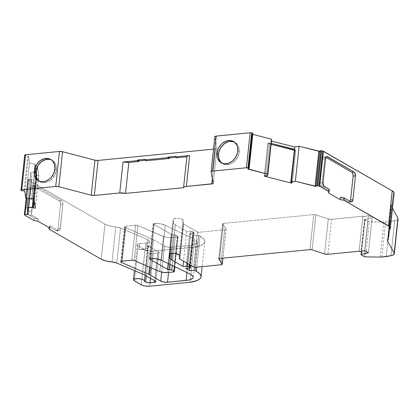 <?xml version="1.0" encoding="UTF-8"?>
<svg xmlns="http://www.w3.org/2000/svg" width="419" height="419" viewBox="0 0 419 419"><rect width="100%" height="100%" fill="white"/><g stroke="black" fill="none" stroke-linecap="round" stroke-linejoin="round"><path stroke-width="0.31" stroke-dasharray="2.1 1.57" d="M134.169 260.513L137.914 225.49A1.849 0.56 -173.9 0 0 135.573 225.171L137.914 225.49L134.169 260.513L137.914 225.49A1.849 0.56 -173.9 0 0 135.573 225.171L125.92 226.119L122.175 261.142L125.92 226.119A3.08 0.932 -173.9 0 0 124.506 226.737A3.08 0.932 -173.9 0 0 124.988 227.318L121.353 261.294L124.988 227.318A3.08 0.932 -173.9 0 0 125.302 227.475L121.693 261.21M37.872 179.919L39.281 181.218L42.822 182.595L46.849 182.202L48.861 181.343L52.48 178.489L55.125 174.482L56.387 169.936L54.905 169.082L56.387 169.936A12.319 9.689 -60.1 0 0 52.202 160.273A12.319 9.689 -60.1 0 0 51.437 159.885A12.319 9.689 -60.1 0 1 56.387 169.936L56.078 165.542L54.245 161.975L52.836 160.676L49.295 159.299M220.708 162.001L222.117 163.3L225.652 164.677L229.685 164.285L231.691 163.426L235.316 160.571L237.961 156.565L239.223 152.018L237.741 151.165L239.223 152.018A12.319 9.689 -60.1 0 0 235.038 142.355A12.319 9.689 -60.1 0 0 234.273 141.968A12.319 9.689 -60.1 0 1 239.223 152.018L238.914 147.624L238.175 145.702L237.081 144.057L233.996 141.858M247.948 168.92L251.693 133.891L247.948 168.92L251.693 133.891L248.001 168.894L251.955 134.169L248.258 168.768M359.088 251.243L362.833 216.22A1.231 0.372 -173.9 0 0 362.864 216.235L359.12 251.259L362.864 216.235A1.231 0.372 -173.9 0 0 364.802 216.476L361.058 251.5M34.143 200.004L36.825 174.906L34.143 200.004L36.825 174.906L34.086 199.591L36.731 174.812L35.971 174.671L33.41 198.664L35.971 174.671L34.782 166.395L35.589 166.301L32.122 198.559L35.615 165.866L32.095 198.988M20.981 190.415L24.721 155.391L20.981 190.415L24.721 155.391L21.076 190.514L24.821 155.491L25.36 155.632L21.62 190.655M36.825 174.906L34.258 200.79L36.977 175.346L38.684 175.493L35.243 207.672M189.503 268.087L193.248 233.064L189.503 268.087L193.248 233.064L189.629 233.42L185.889 268.443L189.629 233.42L193.259 235.504L189.781 268.05M189.383 264.541L192.876 231.807L189.383 264.541L192.876 231.807L194.065 232.571L193.248 233.064L189.629 233.42L193.248 233.064A1.849 0.56 -173.9 0 0 194.097 232.692A1.849 0.56 -173.9 0 0 193.808 232.341L190.31 265.075M364.687 250.641L368.432 215.617L364.687 250.641L368.432 215.617L372.145 217.754L368.406 252.777L372.145 217.754L365.022 219.441L361.607 251.369L365.022 219.441A1.22 0.367 -173.9 0 0 364.771 219.629A1.22 0.367 -173.9 0 0 364.965 219.86L361.22 254.883L364.965 219.86L367.929 221.567L364.184 256.59L367.929 221.567A1.236 0.372 -173.9 0 0 369.291 221.861L365.546 256.884M291.551 182.475L294.981 150.374L291.551 182.475L294.981 150.374L295.772 149.986L292.279 182.674L295.772 149.986L294.557 149.646L291.064 182.333M33.829 198.7L37.322 166.013L35.615 165.866L35.547 166.474L35.615 165.866L35.521 166.374L34.782 166.395L35.034 164.059L29.44 162.949L25.695 197.972L29.44 162.949L28.45 156.072L25.36 155.632M154.695 280.756L157.638 253.207A3.08 0.932 -173.9 0 0 159.052 252.589A3.08 0.932 -173.9 0 0 158.576 252.008L158.984 252.751L157.638 253.207L154.695 280.756L157.638 253.207L153.076 253.657L150.442 278.305L153.076 253.657L150.767 253.558L148.845 252.961A3.08 0.932 -173.9 0 0 153.076 253.657L150.442 278.305M266.39 176.027L269.883 143.335L266.39 176.027L269.883 143.335L268.589 143.036L265.096 175.723L268.589 143.036L267.804 143.424L264.31 176.111M26.753 198.182L28.77 179.337L26.753 198.182L28.77 179.337L28.183 179.458L24.443 214.47M144.309 281.332L147.43 252.144L144.309 281.332L147.43 252.144L148.845 252.961L146.383 275.974L148.845 252.961A3.08 0.932 -173.9 0 0 153.076 253.657L157.638 253.207L153.076 253.657M368.406 252.777L372.145 217.754L368.432 215.617L364.341 216.529L362.864 216.235A1.231 0.372 -173.9 0 0 364.802 216.476L368.432 215.617L372.145 217.754L364.844 219.525L368.186 221.682L383.883 222.054A6.159 1.865 -173.9 0 0 385.559 221.991L381.819 257.015M292.279 182.674L295.772 149.986L294.882 150.39L295.772 149.986L294.353 149.567M251.693 133.891L252.819 133.336L251.693 133.891L252.819 133.336L249.08 168.365L252.861 133.2M167.569 272.586L171.313 237.557L177.363 236.965L173.618 271.989L177.363 236.965A1.54 0.466 -173.9 0 0 178.07 236.656A1.54 0.466 -173.9 0 0 177.829 236.368L174.597 266.589L177.829 236.368L175.519 235.038L172.267 265.463L175.519 235.038A1.54 0.466 -173.9 0 0 173.403 234.687L170.219 264.478L173.403 234.687L171.287 234.341A1.54 0.466 -173.9 0 0 173.403 234.687L170.219 264.478M35.316 208.175L38.81 175.488L36.977 175.346L34.258 200.79M37.322 166.013L35.835 165.887L37.322 166.013L35.982 178.546L37.453 166.034L33.96 198.726M29.456 215.403L31.781 215.177L29.456 215.403L34.437 218.273L38.244 218.901L37.998 221.232L38.244 218.901L31.781 215.177L29.456 215.403L34.437 218.273L38.244 218.901L31.781 215.177A3.08 1.66 -95.6 0 1 31.451 214.926L34.62 185.277L31.451 214.926L31.635 211.192L28.12 211.537A3.08 1.66 84.4 0 0 29.456 215.403L34.437 218.273L38.244 218.901L31.781 215.177A3.08 1.66 -95.6 0 1 31.451 214.926L31.635 211.192L28.12 211.537A3.08 1.66 84.4 0 0 29.456 215.403L28.382 213.879L28.12 211.537L30.676 187.602L28.12 211.537L31.635 211.192L34.19 187.262L30.676 187.602L31.378 185.816L32.635 185.633A3.08 1.66 84.4 0 0 32.022 185.486A3.08 1.66 84.4 0 0 30.676 187.602L28.12 211.537M145.053 275.204L148.174 246.021L145.053 275.204L148.174 246.021L158.576 252.008L155.454 281.191M325.956 157.382L325.223 156.963L326.364 156.847L325.223 156.963L325.956 157.382L325.223 156.963A3.08 1.66 84.4 0 0 324.882 156.832L322.976 157.387L322.075 159.047L325.584 158.701L322.075 159.047L319.514 182.983L323.028 182.637L319.514 182.983L320.022 185.004L321.713 186.481L324.882 156.832L322.976 157.387L322.075 159.047L319.514 182.983L320.022 185.004L321.713 186.481A3.08 1.66 84.4 0 0 322.043 186.733L324.364 186.502L322.043 186.733L328.506 190.451L329.35 189.372L328.506 190.451L328.26 192.787L328.506 190.451L329.35 189.372M264.295 176.153L267.788 143.466L271.119 144.314L267.788 143.466L264.295 176.153L267.788 143.466L268.589 143.036L267.804 143.424M294.981 150.374L291.456 182.443L294.882 150.39L294.18 150.212L294.882 150.39L291.456 182.443M24.496 214.889L28.183 179.473L31.802 179.4L28.77 179.337L31.216 179.542L27.733 212.15L31.216 179.542L31.802 179.416L28.057 214.423L31.802 179.4L30.812 172.528L36.223 172.335L35.971 174.671L34.782 166.395L35.034 164.059L36.223 172.335L33.41 198.664M189.959 282.254L193.704 247.231A28.167 8.516 -173.9 0 0 204.781 241.758A28.167 8.516 -173.9 0 0 200.083 236.274L196.783 267.149L200.083 236.274L198.747 235.509L195.354 267.291L198.747 235.509L193.259 235.504L198.747 235.509L193.259 235.504L189.629 233.42L185.889 268.443M193.248 233.064A1.849 0.56 -173.9 0 0 193.808 232.341L192.876 231.807A1.849 0.56 -173.9 0 0 190.776 231.372L187.356 263.373L190.776 231.372L186.675 231.372L183.496 261.152M390.937 255.716L394.682 220.687L390.937 255.716L394.682 220.687L389.927 221.562L386.182 256.585L389.927 221.562L385.559 221.991A6.159 1.865 -173.9 0 1 383.883 222.054L369.291 221.861A1.236 0.372 -173.9 0 1 367.929 221.567L364.184 256.59M265.096 175.723L268.589 143.036L270.742 143.272L267.249 175.959L270.742 143.272L271.219 143.392L270.742 143.272L267.249 175.959M24.737 155.051L20.96 190.126M24.066 190.86L27.811 155.837M31.289 199.083L34.782 166.395L35.589 166.296L35.615 165.866M37.453 166.034L36.102 178.704L37.453 166.034L38.81 175.488L38.26 180.668L38.81 175.488L37.453 166.034L38.81 175.488M34.531 185.292L34.62 185.277A3.08 1.66 -95.6 0 1 34.96 185.408L61.53 200.701A3.08 1.66 -95.6 0 1 62.866 204.566L60.31 228.502A3.08 1.66 -95.6 0 1 58.964 230.618A3.08 1.66 -95.6 0 1 58.351 230.471L50.112 225.731L49.866 228.067L50.112 225.731L49.274 226.81L56.026 230.701A3.08 1.66 84.4 0 0 56.638 230.848A3.08 1.66 84.4 0 0 57.984 228.732L60.546 204.797A3.08 1.66 84.4 0 0 59.205 200.931L32.635 185.633A3.08 1.66 84.4 0 0 30.676 187.602L34.19 187.262L34.62 185.277L31.451 214.926L34.62 185.277A3.08 1.66 -95.6 0 1 34.96 185.408L61.53 200.701L62.604 202.225L62.866 204.566L60.064 229.549L59.006 230.612L58.351 230.471L50.112 225.731L49.274 226.81L56.026 230.701A3.08 1.66 84.4 0 0 57.984 228.732L60.546 204.797A3.08 1.66 84.4 0 0 59.205 200.931L32.635 185.633L34.96 185.408L32.635 185.633L34.96 185.408L61.53 200.701L59.205 200.931L60.284 202.456L60.546 204.797L62.866 204.566L60.546 204.797L62.866 204.566L60.31 228.502L57.984 228.732L57.743 229.774L56.68 230.843L56.026 230.701L58.351 230.471L56.026 230.701L58.351 230.471L50.112 225.731L49.866 228.067M326.364 156.847L325.223 156.963A3.08 1.66 84.4 0 0 324.882 156.832L321.713 186.481L324.882 156.832C323.29 156.842 322.352 157.581 322.075 159.047L319.514 182.983C319.472 184.507 320.205 185.669 321.713 186.481A3.08 1.66 84.4 0 0 322.043 186.733L328.506 190.451L328.26 192.787M340.375 197.286L348.613 202.026L350.933 201.801L348.613 202.026L340.375 197.286L348.613 202.026L349.87 201.843L350.572 200.057M176.828 157.759L176.891 157.177L175.409 156.324L176.891 157.177L176.828 157.759L176.891 157.177L175.975 157.266M146.357 160.744L146.42 160.163L146.357 160.744L146.42 160.163L145.503 160.252L146.42 160.163L144.937 159.309L146.42 160.163L145.503 160.252M183.559 187.649L187.068 156.339M28.057 214.439L31.802 179.416L30.812 172.528L28.047 198.438L30.812 172.528L36.223 172.335L35.971 174.671L34.782 166.395L35.034 164.059L29.44 162.949L28.45 156.072L24.705 191.101M28.77 179.337L28.183 179.473L28.241 179.866A1.849 0.56 -173.9 0 0 28.529 180.17L24.784 215.193M34.437 218.273L34.19 220.609M62.866 204.566A3.08 1.66 -95.6 0 0 61.53 200.701L59.205 200.931L32.635 185.633M58.351 230.471A3.08 1.66 -95.6 0 0 60.31 228.502L57.984 228.732L60.546 204.797M50.112 225.731L49.274 226.81L49.18 227.674L49.274 226.81L56.026 230.701M146.383 275.974L148.845 252.961L147.43 252.144L147.336 251.138L145.403 250.143L142.313 249.509L139.15 249.467L145.377 248.86A7.699 2.325 -173.9 0 0 146.713 248.656L148.321 248.079L148.918 247.273L148.42 246.351L146.901 245.45L147.525 239.616L120.536 228.015L116.791 263.038L120.536 228.015A6.159 1.865 -173.9 0 0 115.78 226.946L112.035 261.969L115.78 226.946L120.536 228.015A6.159 1.865 -173.9 0 0 115.78 226.946L112.035 261.969M148.845 252.961L147.43 252.144A5.541 1.676 -173.9 0 0 147.629 251.767A5.541 1.676 -173.9 0 0 144.848 249.975A5.541 1.676 -173.9 0 0 139.15 249.467L145.377 248.86A7.699 2.325 -173.9 0 0 146.713 248.656A7.699 2.325 -173.9 0 0 148.913 247.304A7.699 2.325 -173.9 0 0 146.901 245.45L147.849 245.859A3.08 0.932 -173.9 0 1 148.174 246.021A3.08 0.932 -173.9 0 0 147.849 245.859L144.728 275.047M158.576 252.008L148.174 246.021L158.576 252.008A3.08 0.932 -173.9 0 1 157.638 253.207M147.43 252.144A5.541 1.676 -173.9 0 0 145.403 250.143A5.541 1.676 -173.9 0 0 139.15 249.467L139.778 243.633A5.541 1.676 -173.9 0 0 137.233 244.748A5.541 1.676 -173.9 0 0 138.097 245.796L134.352 280.819L138.097 245.796L145.016 249.782A6.159 1.865 -173.9 0 0 153.48 251.17L149.735 286.193M141.276 284.805L145.016 249.782L148.86 250.976L152.406 251.232L193.704 247.231L153.48 251.17A6.159 1.865 -173.9 0 1 145.016 249.782L141.276 284.805L145.016 249.782L138.097 245.796L134.352 280.819M170.025 253.757L173.356 222.578A12.931 3.912 -173.9 0 0 175.378 224.867L173.88 223.715L173.356 222.578L170.025 253.757L173.356 222.578A12.931 3.912 -173.9 0 0 175.378 224.867L172.34 253.27L175.378 224.867L186.675 231.372L190.776 231.372L187.356 263.373M173.356 222.578L173.298 219.336L173.356 222.578L173.298 219.336L169.569 254.249L173.298 219.336L174.713 218.409L178.175 218.304L181.647 219.074L183.103 220.268L179.358 255.291L183.103 220.268A4.928 1.487 -173.9 0 0 178.269 218.309A4.928 1.487 -173.9 0 0 173.298 219.278A4.928 1.487 -173.9 0 0 173.298 219.336L169.569 254.249M179.416 258.533L183.161 223.51L179.416 258.533L183.161 223.51L183.103 220.268L179.358 255.291M183.161 223.51A3.08 0.932 -173.9 0 0 183.642 224.055L183.161 223.51L183.103 220.268L183.161 223.51A3.08 0.932 -173.9 0 0 183.642 224.055L179.898 259.078L183.642 224.055L197.422 231.99A1.231 0.372 -173.9 0 0 198.962 232.278L195.217 267.301M179.898 259.078L183.642 224.055L197.422 231.99L193.678 267.013L197.422 231.99L198.962 232.278L224.642 229.759A3.038 0.917 -173.9 0 0 226.035 229.146A3.038 0.917 -173.9 0 0 225.998 228.968L222.882 258.151M220.897 264.787L224.642 229.759L220.897 264.787L224.642 229.759L198.962 232.278A1.231 0.372 -173.9 0 1 197.422 231.99L193.678 267.013M324.557 253.966L328.302 218.943L324.557 253.966L328.302 218.943L315.847 214.821L312.103 249.844L315.847 214.821A1.849 0.56 -173.9 0 0 313.737 214.591L223.395 223.442L219.656 258.465L223.395 223.442A1.849 0.56 -173.9 0 0 222.547 223.814A1.849 0.56 -173.9 0 0 222.594 223.961L218.88 258.706L222.594 223.961L225.998 228.968L225.773 229.471L224.642 229.759A3.038 0.917 -173.9 0 0 225.998 228.968L222.594 223.961L223.395 223.442A1.849 0.56 -173.9 0 0 222.594 223.961L218.88 258.706M309.997 249.614L313.737 214.591L315.847 214.821A1.849 0.56 -173.9 0 0 313.737 214.591L309.997 249.614L313.737 214.591L223.395 223.442L219.656 258.465M312.103 249.844L315.847 214.821L328.302 218.943A3.038 0.917 -173.9 0 0 331.618 219.278L327.873 254.302M380.138 257.077L383.883 222.054A6.159 1.865 -173.9 0 0 385.559 221.991L389.927 221.562L385.559 221.991M386.182 256.585L389.927 221.562L394.682 220.687A10.47 3.163 -173.9 0 0 398.05 218.776M388.293 239.254L392.037 204.231A12.319 3.724 -173.9 0 0 391.194 205.394A12.319 3.724 -173.9 0 0 391.377 206.185L387.795 239.684L391.252 205.148L392.037 204.231L393.284 194.337L389.539 229.366L393.284 194.337A12.319 3.724 -173.9 0 0 394.122 193.175M325.223 156.963A3.08 1.66 84.4 0 0 324.882 156.832L326.935 156.586M348.613 202.026A3.08 1.66 84.4 0 0 349.226 202.173A3.08 1.66 84.4 0 0 350.2 201.377A3.08 1.66 84.4 0 1 348.613 202.026L350.933 201.801M268.589 143.036L271.219 143.392M271.664 139.213L270.993 140.936L271.465 141.056L270.993 140.936L271.664 139.213L270.993 140.936L270.742 143.272L270.993 140.936L270.742 143.272L269.883 143.335M239.223 152.018A12.319 9.689 -60.1 0 1 232.608 162.881A12.319 9.689 -60.1 0 1 222.028 163.237A12.319 9.689 -60.1 0 0 222.746 163.703A12.319 9.689 -60.1 0 0 239.223 152.018L237.741 151.165M212.365 178.709L215.549 148.923A3.08 0.932 -173.9 0 0 216.958 148.216L215.549 148.923L212.365 178.709L215.549 148.923A3.08 0.932 -173.9 0 0 216.963 148.3A3.08 0.932 -173.9 0 0 216.958 148.216L214.816 136.793L211.071 171.816M213.213 183.239L216.958 148.216L213.213 183.239L216.958 148.216L214.874 136.552M56.387 169.936A12.319 9.689 -60.1 0 1 49.772 180.804A12.319 9.689 -60.1 0 1 39.197 181.155A12.319 9.689 -60.1 0 0 39.915 181.621A12.319 9.689 -60.1 0 0 56.387 169.936L54.905 169.082M34.18 172.062L34.782 166.395L34.18 172.062M36.731 174.812L35.971 174.671L36.731 174.812L34.086 199.591M159.759 271.512L163.504 236.489L137.914 225.49L163.504 236.489L159.759 271.512L163.504 236.489A6.159 1.865 -173.9 0 0 171.313 237.557L167.899 269.517L171.313 237.557L178.033 236.74L175.519 235.038L173.403 234.687A1.54 0.466 -173.9 0 1 175.519 235.038L172.267 265.463M168.176 263.488L171.287 234.341L168.176 263.488L171.287 234.341L153.511 224.107L149.834 258.502L153.511 224.107L153.239 223.856L154.312 223.369A1.849 0.56 -173.9 0 0 153.223 223.762A1.849 0.56 -173.9 0 0 153.511 224.107L149.834 258.502M150.568 258.392L154.312 223.369L150.568 258.392L154.312 223.369L160.241 223.783L165.259 225.254A9.239 2.792 -173.9 0 0 154.312 223.369A1.849 0.56 -173.9 0 0 153.511 224.107L171.287 234.341A1.54 0.466 -173.9 0 0 173.403 234.687M150.473 267.521L153.448 239.726L150.473 267.521L153.448 239.726L164.505 246.094L161.724 272.141L164.505 246.094A4.928 1.487 -173.9 0 0 171.271 247.205L168.569 272.486L171.271 247.205L167.579 247.048L164.505 246.094A4.928 1.487 -173.9 0 0 171.271 247.205L168.569 272.486M161.724 272.141L164.505 246.094L153.448 239.726A8.621 2.608 -173.9 0 0 152.537 239.275L149.557 267.128L152.537 239.275L125.302 227.475L152.537 239.275L149.557 267.128M131.828 260.194L135.573 225.171L131.828 260.194L135.573 225.171L125.92 226.119A3.08 0.932 -173.9 0 0 124.988 227.318A3.08 0.932 -173.9 0 0 125.302 227.475A3.08 0.932 -173.9 0 1 124.988 227.318L124.579 226.574L125.92 226.119L122.175 261.142M101.225 259.199L104.97 224.17L101.225 259.199L104.97 224.17L28.529 180.17L28.183 179.473L24.438 214.497M28.529 180.17L104.97 224.17A12.319 3.724 -173.9 0 0 115.78 226.946L109.621 225.925L104.97 224.17L28.529 180.17A1.849 0.56 -173.9 0 1 28.241 179.866M145.377 248.86L146.001 243.02L145.377 248.86L146.001 243.02L139.778 243.633L139.15 249.467L145.377 248.86A7.699 2.325 -173.9 0 0 146.713 248.656A7.699 2.325 -173.9 0 0 146.901 245.45L147.849 245.859A3.08 0.932 -173.9 0 1 148.174 246.021M147.849 245.859L146.901 245.45L147.525 239.616L149.044 240.516L149.541 241.433L148.944 242.24L147.336 242.821A7.699 2.325 -173.9 0 1 146.001 243.02A7.699 2.325 -173.9 0 0 147.336 242.821L146.713 248.656L147.336 242.821A7.699 2.325 -173.9 0 0 149.536 241.47A7.699 2.325 -173.9 0 0 147.525 239.616L120.536 228.015L116.791 263.038M153.48 251.17L193.704 247.231L190.242 279.63L193.704 247.231L200.743 245.524L203.042 244.293L204.404 242.868L204.786 241.297L204.173 239.631L202.587 237.94L198.747 235.509L195.354 267.291M362.864 216.235A1.231 0.372 -173.9 0 1 362.833 216.22L331.618 219.278L328.302 218.943A3.038 0.917 -173.9 0 0 331.618 219.278L362.833 216.22A1.231 0.372 -173.9 0 0 362.864 216.235L359.12 251.259M392.037 204.231L393.284 194.337L392.037 204.231A12.319 3.724 -173.9 0 0 391.377 206.185L392.509 208.259L391.377 206.185L387.795 239.684M252.772 134.379L251.719 134.085L248.001 168.894M215.549 148.923L213.486 149.127M190.802 274.403L194.542 239.38L195.903 240.328L196.946 242.224L195.657 243.884L192.232 245.047L189.87 245.387L186.968 272.554L189.87 245.387A15.398 4.656 -173.9 0 0 196.94 242.282A15.398 4.656 -173.9 0 0 194.542 239.38L190.802 274.403L194.542 239.38L165.259 225.254L161.514 260.278L165.259 225.254A9.239 2.792 -173.9 0 0 154.312 223.369M186.968 272.554L189.87 245.387L171.271 247.205L189.87 245.387A15.398 4.656 -173.9 0 0 194.542 239.38L165.259 225.254L161.514 260.278M25.695 197.972L29.44 162.949L35.034 164.059L36.223 172.335L30.812 172.528L28.047 198.438M146.713 248.656L147.336 242.821A7.699 2.325 -173.9 0 1 146.001 243.02L138.925 243.753L137.694 244.172L137.228 244.769L138.097 245.796L145.016 249.782M193.808 232.341L191.368 231.403L186.675 231.372L175.378 224.867L172.34 253.27M389.927 221.562L396.343 220.253L397.479 219.661L398.05 218.791M394.012 193.562L394.07 192.688M24.821 155.491L21.076 190.514M152.537 239.275A8.621 2.608 -173.9 0 1 153.448 239.726A8.621 2.608 -173.9 0 0 152.537 239.275L125.302 227.475M137.914 225.49L165.191 237.049L169.349 237.62L177.363 236.965A1.54 0.466 -173.9 0 0 177.829 236.368L174.597 266.589M124.988 227.318L121.353 261.294M372.145 217.754L365.022 219.441L361.607 251.369M295.772 149.986L294.557 149.646M36.977 175.346L38.684 175.493M189.629 233.42L193.259 235.504M368.432 215.617L364.802 216.476M365.022 219.441A1.22 0.367 -173.9 0 0 364.965 219.86L361.22 254.883M252.819 133.336L249.08 168.365M173.618 271.989L177.363 236.965M177.829 236.368L175.519 235.038M324.364 186.502L322.043 186.733L328.506 190.451M31.216 179.542L27.733 212.15M31.635 211.192L34.62 185.277A3.08 1.66 -95.6 0 1 34.96 185.408M192.876 231.807A1.849 0.56 -173.9 0 0 190.776 231.372M364.965 219.86L367.929 221.567M24.721 155.391L20.95 190.216M37.998 221.232L38.244 218.901M31.781 215.177A3.08 1.66 -95.6 0 1 31.451 214.926M321.713 186.481A3.08 1.66 84.4 0 0 322.043 186.733M294.882 150.39L294.18 150.212M271.119 144.314L267.788 143.466M183.553 187.717L186.858 156.779M30.812 172.528L31.802 179.4L28.057 214.423M34.19 187.262L30.676 187.602M61.53 200.701L59.205 200.931M60.31 228.502L57.984 228.732M49.18 227.674L49.274 226.81M139.15 249.467L139.778 243.633A5.541 1.676 -173.9 0 0 138.097 245.796M196.783 267.149L200.083 236.274L198.747 235.509M394.682 220.687A10.47 3.163 -173.9 0 0 397.799 219.352M323.028 182.637L319.514 182.983M325.584 158.701L322.075 159.047M175.409 156.324L176.891 157.177M146.42 160.163L144.937 159.309M163.504 236.489A6.159 1.865 -173.9 0 0 171.313 237.557M104.97 224.17A12.319 3.724 -173.9 0 0 115.78 226.946M146.901 245.45L147.525 239.616L120.536 228.015M147.336 242.821A7.699 2.325 -173.9 0 0 147.525 239.616M146.001 243.02L139.778 243.633M193.704 247.231A28.167 8.516 -173.9 0 0 200.083 236.274M175.378 224.867L186.675 231.372M183.103 220.268A4.928 1.487 -173.9 0 0 178.175 218.304A4.928 1.487 -173.9 0 0 173.298 219.336M183.642 224.055L197.422 231.99M224.642 229.759L198.962 232.278M222.594 223.961L225.998 228.968M313.737 214.591L223.395 223.442M328.302 218.943L315.847 214.821M362.833 216.22L331.618 219.278M383.883 222.054L369.291 221.861M392.509 208.259L391.377 206.185M393.284 194.337L389.539 229.366M271.465 141.056L270.993 140.936M216.958 148.216L214.816 136.793M29.44 162.949L28.45 156.072M35.034 164.059L36.223 172.335M171.287 234.341L153.511 224.107M194.542 239.38L165.259 225.254M189.87 245.387L171.271 247.205M153.448 239.726L164.505 246.094M135.573 225.171L125.92 226.119M120.761 261.76L124.506 226.737M50.72 159.419L52.202 160.273M233.556 141.502L235.038 142.355M247.88 168.993L248.001 167.883M194.097 232.692L190.614 265.248M364.771 219.629L361.377 251.426M178.07 236.656L174.854 266.709M159.052 252.589L155.936 281.772M34.583 185.24L32.022 185.486M58.964 230.618L56.638 230.848M137.233 244.748L134.468 270.632M147.629 251.767L145.121 275.246M226.035 229.146L222.939 258.146M218.807 258.837L222.547 223.814M387.455 240.417L391.194 205.394M349.226 202.173L351.546 201.942M221.263 162.85L222.746 163.703M213.219 183.323L216.963 148.3M38.428 180.767L39.915 181.621M153.223 223.762L149.478 258.785M148.913 247.304L149.536 241.47M204.781 241.758L202.12 266.625M169.559 254.302L173.298 219.278M193.196 277.305L196.94 242.282"/><path stroke-width="0.63" d="M149.557 267.128L148.792 274.298L149.557 267.128L148.792 274.298L121.557 262.498L121.693 261.21L121.557 262.498A3.08 0.932 6.1 0 1 121.243 262.341L121.353 261.294L121.243 262.341A3.08 0.932 6.1 0 1 120.761 261.76A3.08 0.932 6.1 0 1 122.175 261.142L131.828 260.194L133.666 260.346L159.759 271.512L163.478 272.465L167.569 272.586A6.159 1.865 6.1 0 1 159.759 271.512L134.169 260.513L159.759 271.512A6.159 1.865 6.1 0 0 167.569 272.586L173.618 271.989L167.569 272.586L173.618 271.989L174.288 271.763L174.084 271.392A1.54 0.466 6.1 0 1 174.325 271.68A1.54 0.466 6.1 0 1 173.618 271.989A1.54 0.466 6.1 0 0 174.084 271.392L174.597 266.589L174.084 271.392L171.78 270.061L174.084 271.392L174.597 266.589M49.295 159.299L45.268 159.697L41.355 161.802L38.16 165.301L36.17 169.664L35.73 171.958A12.319 9.689 -60.1 0 1 51.437 159.885A12.319 9.689 -60.1 0 0 35.73 171.958L34.243 171.104A12.319 9.689 119.9 0 1 50.72 159.419A12.319 9.689 119.9 0 1 54.905 169.082A12.319 9.689 119.9 0 1 38.428 180.767A12.319 9.689 119.9 0 1 34.243 171.104L34.552 175.498L36.39 179.065L37.799 180.364L41.334 181.741L45.367 181.348L49.274 179.238L50.998 177.635L53.642 173.623L54.905 169.082L54.596 164.688L52.763 161.121L51.354 159.822L47.813 158.445L43.785 158.843L39.873 160.948L36.678 164.447L34.688 168.81L34.243 171.104A12.319 9.689 119.9 0 1 45.823 158.419A12.319 9.689 119.9 0 1 54.905 169.082A12.319 9.689 119.9 0 1 43.33 181.767A12.319 9.689 119.9 0 1 34.243 171.104L35.73 171.958L36.039 176.352L37.872 179.919M233.996 141.858L230.141 141.355L228.098 141.779L224.191 143.885L220.996 147.383L219.006 151.746L218.561 154.04A12.319 9.689 -60.1 0 1 234.273 141.968A12.319 9.689 -60.1 0 0 218.561 154.04L217.079 153.186A12.319 9.689 119.9 0 1 233.556 141.502A12.319 9.689 119.9 0 1 237.741 151.165L237.741 151.165A12.319 9.689 119.9 0 1 221.263 162.85A12.319 9.689 119.9 0 1 217.079 153.186L218.341 148.645L220.986 144.634L222.709 143.031L226.616 140.92L230.649 140.527L234.184 141.905L236.693 144.848L237.432 146.77L237.741 151.165L237.295 153.459L235.305 157.822L232.11 161.32L228.198 163.431L224.17 163.824L220.635 162.446L219.221 161.147L217.388 157.581L217.079 153.186A12.319 9.689 119.9 0 1 228.659 140.501A12.319 9.689 119.9 0 1 237.741 151.165L237.741 151.165A12.319 9.689 119.9 0 1 226.16 163.85A12.319 9.689 119.9 0 1 217.079 153.186L218.561 154.04L218.87 158.434L220.708 162.001M291.456 182.443L291.388 183.082L264.295 176.153L291.388 183.082L291.456 182.443L291.388 183.082L264.295 176.153L265.096 175.723L264.295 176.153L265.096 175.723L267.149 176.032L267.919 174.236L248.21 169.197L248.258 168.768L248.21 169.197L247.948 168.92L249.08 168.365L247.88 169.004L249.08 168.365L248.818 168.087L249.148 168.291L248.818 168.087L252.563 133.059L248.818 168.087L248.247 167.94L248.818 168.087L252.563 133.059L251.992 132.917L248.247 167.94L246.414 167.789A1.849 0.56 6.1 0 1 248.247 167.94L248.818 168.087M394.305 253.799L398.05 218.776A10.47 3.163 -173.9 0 0 397.924 218.158L394.179 253.181A10.47 3.163 6.1 0 1 394.305 253.799A10.47 3.163 6.1 0 1 390.937 255.716L381.819 257.015A6.159 1.865 6.1 0 1 380.138 257.077L365.546 256.884L380.138 257.077A6.159 1.865 6.1 0 0 381.819 257.015L386.182 256.585L381.819 257.015A6.159 1.865 6.1 0 1 380.138 257.077L365.546 256.884A1.236 0.372 6.1 0 1 364.184 256.59L365.546 256.884A1.236 0.372 6.1 0 1 364.184 256.59L361.22 254.883A1.22 0.367 6.1 0 1 361.031 254.652A1.22 0.367 6.1 0 1 361.278 254.464L361.607 251.369L361.278 254.464L368.406 252.777L364.687 250.641L361.058 251.5A1.231 0.372 6.1 0 1 359.12 251.259A1.231 0.372 6.1 0 1 359.088 251.243L327.873 254.302A3.038 0.917 6.1 0 1 324.557 253.966L327.873 254.302L359.088 251.243A1.231 0.372 6.1 0 0 359.12 251.259L360.597 251.552L364.687 250.641L368.406 252.777L364.687 250.641L361.058 251.5A1.231 0.372 6.1 0 1 359.12 251.259A1.231 0.372 6.1 0 1 359.088 251.243L327.873 254.302A3.038 0.917 6.1 0 1 324.557 253.966L312.103 249.844A1.849 0.56 6.1 0 0 309.997 249.614L312.103 249.844A1.849 0.56 6.1 0 0 309.997 249.614L219.656 258.465A1.849 0.56 6.1 0 0 218.807 258.837L218.807 258.837A1.849 0.56 6.1 0 0 218.849 258.984L219.656 258.465A1.849 0.56 6.1 0 0 218.849 258.984L222.259 263.991A3.038 0.917 6.1 0 1 222.295 264.174A3.038 0.917 6.1 0 1 220.897 264.787L222.028 264.494L222.259 263.991L218.88 258.706M34.086 199.591L33.237 207.505L32.478 207.358L33.41 198.664L32.478 207.358L33.237 207.505L34.086 199.591L33.331 207.594L34.143 200.004M35.243 207.672L33.96 198.726L32.122 198.559L32.095 198.988L32.122 198.559L32.095 198.988L31.289 199.083L25.695 197.972L31.572 199.119L32.027 199.067L32.122 198.559L32.095 198.988L32.122 198.559L32.095 198.988L31.289 199.083L25.695 197.972L24.705 191.101L25.695 197.972L24.705 191.101L21.311 190.603L20.95 190.216A1.849 0.56 6.1 0 1 20.95 190.174A1.849 0.56 6.1 0 1 21.798 189.797L25.543 154.773A1.849 0.56 -173.9 0 0 24.695 155.145A1.849 0.56 -173.9 0 0 24.695 155.192L20.96 190.126M34.258 200.79L33.483 208.039L35.316 208.175L33.483 208.039L34.258 200.79L33.331 207.594M189.781 268.05L189.514 270.533L189.781 268.05L189.514 270.533L185.889 268.443L190.022 267.987L190.326 267.594L190.064 267.369A1.849 0.56 6.1 0 1 190.352 267.715A1.849 0.56 6.1 0 1 189.503 268.087L185.889 268.443L189.503 268.087A1.849 0.56 6.1 0 0 190.064 267.369L189.137 266.835L189.383 264.541L189.137 266.835L187.031 266.395A1.849 0.56 6.1 0 1 189.137 266.835L189.383 264.541M190.31 265.075L190.064 267.369L189.137 266.835L190.064 267.369L190.31 265.075L190.064 267.369M317.047 185.743L315.916 186.298L317.047 185.743L320.786 150.72L317.047 185.743L318.99 186.031A1.849 0.56 6.1 0 1 319.692 186.293L317.869 185.743L321.614 150.72L320.786 150.72L319.66 151.275L315.916 186.298L315.088 186.298L318.833 151.275L319.66 151.275L315.916 186.298L317.047 185.743L318.99 186.031L322.735 151.002L321.383 150.678L320.786 150.72L317.047 185.743L317.869 185.743L321.614 150.72L319.66 151.275L315.916 186.298L295.379 181.254L290.975 182.024L294.714 147.001L299.124 146.231L295.379 181.254L290.975 182.024L292.279 182.674L290.812 182.082L292.279 182.674L291.488 183.061L291.551 182.475M150.442 278.305L149.955 282.841L150.442 278.305L149.955 282.841L154.522 282.396L154.695 280.756M26.198 198.072L24.443 214.47L25.025 214.36L26.753 198.182L25.025 214.36L24.438 214.497L26.193 198.072M33.41 198.664L32.478 207.358L27.073 207.552L28.057 214.439L27.476 214.565L27.733 212.15L27.476 214.565L25.025 214.36L24.438 214.497L24.496 214.889A1.849 0.56 6.1 0 0 24.784 215.193L34.19 220.609L24.784 215.193A1.849 0.56 6.1 0 1 24.496 214.889L24.438 214.497L24.784 215.193L34.19 220.609L37.998 221.232L49.866 228.067L49.023 229.146L101.225 259.199L105.876 260.953L112.035 261.969A6.159 1.865 6.1 0 1 116.791 263.038L144.728 275.047A3.08 0.932 6.1 0 1 145.053 275.204L155.454 281.191A3.08 0.932 6.1 0 1 155.936 281.772A3.08 0.932 6.1 0 1 154.522 282.396L149.955 282.841A3.08 0.932 6.1 0 1 145.723 282.149L146.383 275.974L145.723 282.149L144.309 281.332L144.513 280.94A5.541 1.676 6.1 0 1 144.309 281.332L145.723 282.149L146.383 275.974M315.916 186.298L315.088 186.298L318.833 151.275L299.124 146.231L295.379 181.254L290.975 182.024L294.468 149.337L290.765 182.139M249.148 168.291L252.887 133.263L251.992 132.917A1.849 0.56 -173.9 0 0 250.153 132.76L246.414 167.789L212.485 171.109L216.225 136.086A3.08 0.932 -173.9 0 0 214.811 136.709A3.08 0.932 -173.9 0 0 214.816 136.793L216.225 136.086A3.08 0.932 -173.9 0 0 214.816 136.793M172.267 265.463L171.78 270.061L172.267 265.463L171.78 270.061L169.664 269.716A1.54 0.466 6.1 0 1 171.78 270.061L174.084 271.392M398.013 218.948L394.179 253.181A10.47 3.163 6.1 0 1 390.937 255.716L386.182 256.585L392.603 255.281L394.274 253.972L394.179 253.181L387.633 241.208L387.795 239.684L387.633 241.208A12.319 3.724 6.1 0 1 387.455 240.417A12.319 3.724 6.1 0 1 388.293 239.254L389.539 229.366L390.267 228.585L390.33 227.711L389.712 226.789L343.931 200.245L340.123 199.622L328.26 192.787L329.098 191.708L329.35 189.372L323.756 185.921L323.028 182.637L325.584 158.701L326.291 156.916L326.893 156.591L354.118 172.026A3.08 1.66 -95.6 0 1 355.453 175.896L352.898 199.826A3.08 1.66 -95.6 0 1 351.546 201.942A3.08 1.66 -95.6 0 1 350.933 201.801L344.182 197.909L343.931 200.245L340.123 199.622L328.26 192.787L329.098 191.708L329.35 189.372L324.364 186.502A3.08 1.66 -95.6 0 1 323.028 182.637L325.584 158.701A3.08 1.66 -95.6 0 1 326.935 156.586A3.08 1.66 -95.6 0 1 327.548 156.732L326.364 156.847L327.548 156.732L354.118 172.026L351.792 172.256L325.956 157.382M189.514 270.533L185.889 268.443L189.514 270.533L195.008 270.533L189.514 270.533L195.008 270.533L195.354 267.291L195.008 270.533L196.343 271.303L196.783 267.149M183.496 261.152L182.935 266.395L183.496 261.152L182.935 266.395L187.031 266.395L187.356 263.373L187.031 266.395A1.849 0.56 6.1 0 1 189.137 266.835M248.258 168.768L248.21 169.197L267.919 174.236L267.249 175.959L265.096 175.723L267.249 175.959L267.919 174.236L271.664 139.213L252.772 134.379M170.219 264.478L169.664 269.716A1.54 0.466 6.1 0 1 167.548 269.365L168.176 263.488L167.548 269.365L149.766 259.131A1.849 0.56 6.1 0 1 149.478 258.785A1.849 0.56 6.1 0 1 150.568 258.392L156.502 258.806L161.514 260.278L190.802 274.403L192.97 276.315L193.201 277.252L192.845 278.127L190.441 279.567L188.492 280.075L167.532 282.228A4.928 1.487 6.1 0 1 160.76 281.118L161.724 272.141L160.76 281.118L149.703 274.749L150.473 267.521M340.123 199.622L340.375 197.286L344.182 197.909L340.375 197.286L340.123 199.622L340.375 197.286L344.182 197.909L343.931 200.245L340.123 199.622L328.26 192.787L329.098 191.708L319.692 186.293L323.437 151.269A1.849 0.56 -173.9 0 0 322.735 151.002L321.614 150.72L317.869 185.743M397.799 219.352A10.47 3.163 -173.9 0 0 397.924 218.158L394.179 253.181L387.633 241.208L387.507 240.171L388.293 239.254L389.539 229.366A12.319 3.724 -173.9 0 0 390.377 228.198L394.122 193.175A12.319 3.724 -173.9 0 0 392.205 190.855L322.735 151.002L318.99 186.031A1.849 0.56 6.1 0 1 319.692 186.293L329.098 191.708L329.35 189.372L324.364 186.502A3.08 1.66 -95.6 0 1 323.028 182.637L325.584 158.701A3.08 1.66 -95.6 0 1 327.548 156.732L354.118 172.026A3.08 1.66 -95.6 0 1 355.453 175.896L352.898 199.826L350.572 200.057L353.128 176.121L352.866 173.78L351.792 172.256A3.08 1.66 84.4 0 1 353.128 176.121A3.08 1.66 84.4 0 0 351.792 172.256L354.118 172.026L354.725 172.612L355.453 175.896L353.128 176.121L355.453 175.896L352.898 199.826L350.572 200.057L353.128 176.121L350.572 200.057A3.08 1.66 84.4 0 1 350.2 201.377A3.08 1.66 84.4 0 0 350.572 200.057L352.898 199.826L352.19 201.612L350.933 201.801L344.182 197.909L343.931 200.245L388.46 225.878L343.931 200.245M294.18 150.212L271.119 144.314M175.975 157.266L169.402 157.911L175.975 157.266L169.402 157.911L169.344 158.492L146.357 160.744L144.874 159.89L146.357 160.744L169.344 158.492L167.857 157.638L167.919 157.057L169.402 157.911L169.344 158.492L167.857 157.638L144.874 159.89L146.357 160.744L169.344 158.492L167.857 157.638L144.874 159.89L144.937 159.309L137.448 160.042L138.93 160.896L138.867 161.477L128.843 162.462L125.538 193.4L183.553 187.717A6.159 1.865 6.1 0 1 183.553 187.681A6.159 1.865 6.1 0 1 186.382 186.439L189.687 155.501L175.346 156.905L176.828 157.759L186.858 156.779L176.828 157.759L175.346 156.905L176.828 157.759L186.858 156.779L187.633 155.968L189.687 155.501L175.346 156.905L175.409 156.324L175.346 156.905L175.409 156.324L167.919 157.057L169.402 157.911L169.344 158.492M145.503 160.252L138.93 160.896L138.867 161.477L137.385 160.624L137.448 160.042L138.93 160.896L145.503 160.252L138.93 160.896L138.867 161.477L128.843 162.462L125.538 193.4L183.553 187.717A6.159 1.865 6.1 0 1 186.382 186.439L184.329 186.905L183.553 187.717L125.538 193.4L119.74 192.97A6.159 1.865 6.1 0 1 125.538 193.4L128.843 162.462A6.159 1.865 -173.9 0 0 123.045 162.033L119.74 192.97L94.317 195.458A3.08 0.932 6.1 0 1 91.216 195.196L94.961 160.173A3.08 0.932 -173.9 0 0 98.056 160.435L94.317 195.458L91.216 195.196L58.822 186.738L62.567 151.715A3.08 0.932 -173.9 0 0 59.472 151.448L55.727 186.476A3.08 0.932 6.1 0 1 58.822 186.738L55.727 186.476L21.798 189.797L20.992 190.074L21.076 190.514L20.95 190.216A1.849 0.56 6.1 0 1 21.798 189.797L25.543 154.773L59.472 151.448L55.727 186.476L21.798 189.797L25.543 154.773L59.472 151.448L55.727 186.476A3.08 0.932 6.1 0 1 58.822 186.738L62.567 151.715L94.961 160.173A3.08 0.932 -173.9 0 0 98.056 160.435L94.317 195.458A3.08 0.932 6.1 0 1 91.216 195.196L94.961 160.173L98.056 160.435L94.317 195.458L119.74 192.97A6.159 1.865 6.1 0 1 125.538 193.4M33.237 207.505L27.073 207.552L28.047 198.438L27.073 207.552L28.057 214.423L25.025 214.36L26.753 198.182M49.18 227.674L49.023 229.146L49.866 228.067L37.998 221.232L34.19 220.609L37.998 221.232L49.866 228.067L49.023 229.146L49.18 227.674L49.023 229.146L101.225 259.199A12.319 3.724 -173.9 0 0 112.035 261.969L116.791 263.038L144.728 275.047A3.08 0.932 6.1 0 1 145.053 275.204L155.454 281.191L155.863 281.94L154.522 282.396L148.845 282.867L146.55 282.49L144.309 281.332A5.541 1.676 6.1 0 0 138.191 278.619A5.541 1.676 6.1 0 0 134.352 280.819A5.541 1.676 6.1 0 1 133.488 279.777A5.541 1.676 6.1 0 1 139.176 278.698A5.541 1.676 6.1 0 1 144.513 280.95L143.906 280.07L142.109 279.274L138.191 278.619L134.698 278.892L133.572 279.536L133.766 280.384L142.015 285.166L145.121 285.999L149.735 286.193A6.159 1.865 6.1 0 1 141.276 284.805L134.352 280.819L141.276 284.805A6.159 1.865 6.1 0 0 149.735 286.193L189.959 282.254L196.998 280.547L199.297 279.316L200.659 277.891L201.047 276.32L200.429 274.66L198.847 272.963L195.008 270.533L195.354 267.291M187.356 263.373L187.031 266.395L182.935 266.395L171.633 259.89L172.34 253.27L171.633 259.89A12.931 3.912 6.1 0 1 169.611 257.601L170.025 253.757M169.569 254.249L169.611 257.601L170.14 258.743L171.633 259.89A12.931 3.912 6.1 0 1 169.611 257.601L169.554 254.359L169.92 253.82L172.555 253.259L174.43 253.327L178.976 254.684L179.358 255.291L179.416 258.533L179.898 259.078A3.08 0.932 6.1 0 1 179.416 258.533L179.358 255.291L179.416 258.533A3.08 0.932 6.1 0 0 179.898 259.078L193.678 267.013L195.217 267.301A1.231 0.372 6.1 0 1 193.678 267.013L179.898 259.078L193.678 267.013A1.231 0.372 6.1 0 0 195.217 267.301L220.897 264.787A3.038 0.917 6.1 0 0 222.259 263.991L218.849 258.984M222.882 258.151L222.259 263.991M290.975 182.024L294.468 149.337L271.219 143.392L294.353 149.567M218.561 154.04A12.319 9.689 -60.1 0 0 222.028 163.237A12.319 9.689 -60.1 0 1 218.561 154.04L217.079 153.186M252.563 133.059L251.992 132.917L248.247 167.94L251.992 132.917L250.153 132.76L246.414 167.789L212.485 171.109L211.071 171.816A3.08 0.932 6.1 0 1 211.071 171.732A3.08 0.932 6.1 0 1 212.485 171.109L216.225 136.086L250.153 132.76L216.225 136.086L212.485 171.109A3.08 0.932 6.1 0 0 211.071 171.816L213.213 183.239A3.08 0.932 6.1 0 1 213.219 183.323A3.08 0.932 6.1 0 1 211.805 183.946L212.365 178.709L211.805 183.946L186.382 186.439L189.687 155.501L175.346 156.905M183.559 187.649L186.858 156.779A6.159 1.865 6.1 0 1 186.864 156.743A6.159 1.865 6.1 0 1 189.687 155.501A6.159 1.865 6.1 0 0 186.858 156.779M128.843 162.462L138.867 161.477L137.385 160.624L123.045 162.033L128.843 162.462A6.159 1.865 -173.9 0 0 123.045 162.033L119.74 192.97L94.317 195.458M35.73 171.958A12.319 9.689 -60.1 0 0 39.197 181.155A12.319 9.689 -60.1 0 1 35.73 171.958L34.243 171.104M171.78 270.061A1.54 0.466 6.1 0 0 169.664 269.716L167.548 269.365L149.766 259.131L149.834 258.502L149.766 259.131L149.557 258.649L150.568 258.392A9.239 2.792 6.1 0 1 161.514 260.278L190.802 274.403A15.398 4.656 6.1 0 1 193.196 277.305A15.398 4.656 6.1 0 1 186.13 280.411L186.968 272.554L186.13 280.411L167.532 282.228L163.834 282.071L160.76 281.118L149.703 274.749A8.621 2.608 6.1 0 0 148.792 274.298A8.621 2.608 6.1 0 1 149.703 274.749A8.621 2.608 6.1 0 0 148.792 274.298L121.557 262.498A3.08 0.932 6.1 0 1 121.243 262.341L120.808 261.959L121.316 261.309L131.828 260.194A1.849 0.56 6.1 0 1 134.169 260.513A1.849 0.56 6.1 0 0 131.828 260.194L122.175 261.142A3.08 0.932 6.1 0 0 121.243 262.341L121.353 261.294M168.569 272.486L167.532 282.228A4.928 1.487 6.1 0 1 160.76 281.118L161.724 272.141M32.122 198.559L33.96 198.726L32.122 198.559M35.316 208.175L33.96 198.726L35.316 208.175M361.278 254.464L368.406 252.777L361.278 254.464L361.22 254.883A1.22 0.367 6.1 0 1 361.278 254.464L361.607 251.369M364.184 256.59L361.22 254.883L364.184 256.59M267.919 174.236L271.664 139.213L267.919 174.236L248.001 168.894M212.365 178.709L211.805 183.946A3.08 0.932 6.1 0 0 213.213 183.239L211.071 171.816L213.213 183.239L212.883 183.69L186.382 186.439L189.687 155.501M196.343 271.303A28.167 8.516 -173.9 0 1 189.959 282.254L149.735 286.193L189.959 282.254A28.167 8.516 -173.9 0 0 201.036 276.781A28.167 8.516 -173.9 0 0 196.343 271.303L195.008 270.533M187.031 266.395L182.935 266.395L171.633 259.89L172.34 253.27M169.554 254.359A4.928 1.487 6.1 0 1 169.559 254.302A4.928 1.487 6.1 0 1 174.524 253.333A4.928 1.487 6.1 0 1 179.358 255.291A4.928 1.487 6.1 0 0 174.43 253.327A4.928 1.487 6.1 0 0 169.554 254.359L169.611 257.601M397.924 218.158L392.509 208.259M387.795 239.684L387.633 241.208A12.319 3.724 6.1 0 1 388.293 239.254L389.539 229.366A12.319 3.724 -173.9 0 0 388.46 225.878L392.205 190.855A12.319 3.724 -173.9 0 1 393.284 194.337L394.012 193.562L394.07 192.688L392.205 190.855L388.46 225.878A12.319 3.724 -173.9 0 1 390.377 228.198M329.098 191.708L319.692 186.293L323.437 151.269A1.849 0.56 -173.9 0 0 322.735 151.002L321.614 150.72M320.786 150.72L318.833 151.275L315.088 186.298L295.379 181.254L299.124 146.231L301.8 146.917L299.124 146.231L294.714 147.001L271.465 141.056L294.714 147.001L299.124 146.231M271.219 143.392L294.468 149.337L294.714 147.001L271.465 141.056M138.867 161.477L137.385 160.624L137.448 160.042L144.937 159.309L144.874 159.89L144.937 159.309L137.448 160.042L138.93 160.896M167.919 157.057L167.857 157.638L167.919 157.057L175.409 156.324L167.919 157.057L169.402 157.911M213.486 149.127L98.056 160.435M123.045 162.033L137.385 160.624L123.045 162.033L119.74 192.97M91.216 195.196L58.822 186.738L62.567 151.715L94.961 160.173L91.216 195.196L58.822 186.738M388.46 225.878L392.205 190.855L323.437 151.269L319.692 186.293M318.833 151.275L301.8 146.917L319.66 151.275M62.567 151.715L59.472 151.448A3.08 0.932 -173.9 0 1 62.567 151.715L94.961 160.173M25.543 154.773L24.695 155.192A1.849 0.56 -173.9 0 1 25.543 154.773L59.472 151.448M27.733 212.15L27.476 214.565L25.025 214.36M251.992 132.917A1.849 0.56 -173.9 0 0 250.153 132.76L246.414 167.789A1.849 0.56 6.1 0 1 248.247 167.94M35.191 208.18L33.483 208.039M149.955 282.841A3.08 0.932 6.1 0 1 145.723 282.149M294.714 147.001L294.258 149.452M49.023 229.146L101.225 259.199A12.319 3.724 -173.9 0 0 112.035 261.969A6.159 1.865 6.1 0 1 116.791 263.038L144.728 275.047A3.08 0.932 6.1 0 1 145.053 275.204L155.454 281.191A3.08 0.932 6.1 0 1 154.522 282.396M318.99 186.031L322.735 151.002M32.478 207.358L27.073 207.552L28.057 214.423L27.476 214.565M27.073 207.552L28.047 198.438M327.548 156.732L326.364 156.847M354.118 172.026L351.792 172.256M355.453 175.896L353.128 176.121M352.898 199.826A3.08 1.66 -95.6 0 1 350.933 201.801L344.182 197.909M137.385 160.624L137.448 160.042M167.857 157.638L144.874 159.89M169.664 269.716A1.54 0.466 6.1 0 1 167.548 269.365L168.176 263.488M149.834 258.502L149.766 259.131A1.849 0.56 6.1 0 1 150.568 258.392A9.239 2.792 6.1 0 1 161.514 260.278L190.802 274.403A15.398 4.656 6.1 0 1 186.13 280.411L167.532 282.228M121.693 261.21L121.557 262.498A3.08 0.932 6.1 0 1 121.243 262.341M182.935 266.395L171.633 259.89M394.179 253.181L387.633 241.208M315.088 186.298L295.379 181.254M246.414 167.789L212.485 171.109M211.805 183.946L186.382 186.439M55.727 186.476L21.798 189.797M167.548 269.365L149.766 259.131M160.76 281.118L149.703 274.749M148.792 274.298L121.557 262.498M392.205 190.855L323.437 151.269M250.153 132.76L216.225 136.086M186.13 280.411L186.968 272.554M248.001 167.883L251.625 133.965M190.614 265.248L190.352 267.715M361.377 251.426L361.031 254.652M174.854 266.709L174.325 271.68M134.468 270.632L133.488 279.777M145.121 275.246L144.513 280.95M222.939 258.146L222.295 264.174M214.811 136.709L211.071 171.732M186.864 156.743L183.553 187.681M20.95 190.174L24.695 155.145M202.12 266.625L201.041 276.755"/></g></svg>
